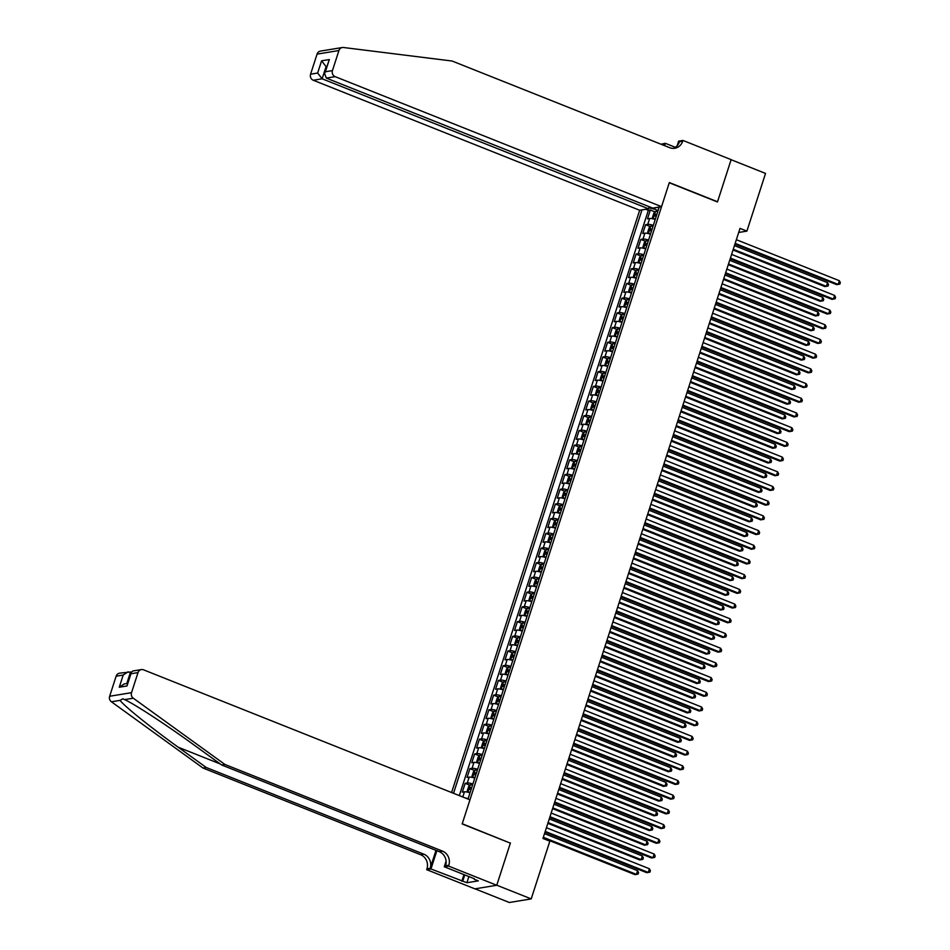 <?xml version="1.0" encoding="UTF-8"?>
<svg xmlns="http://www.w3.org/2000/svg" width="950" height="950" viewBox="0 0 950 950"><rect width="100%" height="100%" fill="white"/><g stroke="black" fill="none" stroke-linecap="round" stroke-linejoin="round"><path stroke-width="1.43" d="M649.182 206.708L648.506 208.798L639.671 210.259L451.594 792.526M475.036 888.832L509.343 902.5L531.216 898.902L549.848 841.201L542.961 838.458L740.014 228.38L746.902 231.123L765.534 173.422L731.108 159.707L717.464 201.97L669.263 182.768L462.234 823.733L509.996 842.994M655.191 219.462L655.227 219.462A6.294 1.164 -162.1 0 0 649.646 218.488L647.484 218.833L650.334 210.021L655.049 211.898M653.315 225.352A6.294 1.164 -162.1 0 0 647.746 224.366L645.584 224.723L650.299 226.599M645.584 224.723L642.734 233.534L644.896 233.178A6.294 1.164 -162.1 0 1 650.477 234.175L650.477 234.163M645.727 248.876A6.294 1.164 -162.1 0 0 640.146 247.879L637.984 248.235L640.834 239.424L645.561 241.3M640.941 263.566L640.977 263.566A6.294 1.164 -162.1 0 0 635.396 262.58L633.234 262.936L636.084 254.113L640.811 256.001M636.191 278.267L636.227 278.267A6.294 1.164 -162.1 0 0 630.646 277.281L628.496 277.637L631.346 268.814L636.061 270.702M631.453 292.968L631.477 292.968A6.294 1.164 -162.1 0 0 625.896 291.983L623.746 292.339L626.596 283.516L631.311 285.404M626.739 307.669L626.703 307.669A6.294 1.164 -162.1 0 0 621.158 306.684L618.996 307.04L621.846 298.217L626.561 300.105M621.977 322.383A6.294 1.164 -162.1 0 0 616.408 321.385L614.246 321.741L617.096 312.918L621.811 314.806M617.203 337.072L617.239 337.072A6.294 1.164 -162.1 0 0 611.658 336.086L609.496 336.442L612.346 327.619L617.072 329.508M612.453 351.773L612.489 351.773A6.294 1.164 -162.1 0 0 606.908 350.787L604.746 351.144L607.596 342.321L612.322 344.209M607.703 366.474L607.739 366.474A6.294 1.164 -162.1 0 0 602.158 365.489L599.996 365.845L602.846 357.022L607.572 358.91M602.953 381.176L602.989 381.176A6.294 1.164 -162.1 0 0 597.408 380.19L595.258 380.546L598.108 371.723L602.822 373.599M598.239 395.889A6.294 1.164 -162.1 0 0 592.658 394.891L590.508 395.247L593.358 386.424L598.072 388.301M593.465 410.578L593.501 410.578A6.294 1.164 -162.1 0 0 587.919 409.593L585.758 409.949L588.608 401.126L593.322 403.002M588.715 425.279L588.751 425.279A6.294 1.164 -162.1 0 0 583.169 424.294L581.008 424.65L583.858 415.827L588.572 417.703M583.965 439.981L584.001 439.981A6.294 1.164 -162.1 0 0 578.419 438.995L576.258 439.351L579.108 430.528L583.834 432.404M579.215 454.682L579.251 454.682A6.294 1.164 -162.1 0 0 573.669 453.696L571.508 454.053L574.358 445.229L579.084 447.106M574.501 469.395A6.294 1.164 -162.1 0 0 568.919 468.397L566.77 468.754L569.608 459.931L574.334 461.807M569.715 484.084L569.751 484.084A6.294 1.164 -162.1 0 0 564.169 483.099L562.02 483.455L564.87 474.632L569.584 476.508M564.977 498.786L565.001 498.786A6.294 1.164 -162.1 0 0 559.431 497.8L557.27 498.156L560.12 489.333L564.834 491.209M560.227 513.487L560.263 513.487A6.294 1.164 -162.1 0 0 554.681 512.501L552.52 512.857L555.37 504.034L560.084 505.911M555.477 528.188L555.513 528.188A6.294 1.164 -162.1 0 0 549.931 527.202L547.77 527.559L550.62 518.736L555.334 520.612M550.727 542.889L550.763 542.889A6.294 1.164 -162.1 0 0 545.181 541.904L543.02 542.26L545.87 533.437L550.596 535.313M545.977 557.591L546.013 557.591A6.294 1.164 -162.1 0 0 540.431 556.605L538.27 556.961L541.12 548.138L545.846 550.014M541.227 572.28L541.263 572.292A6.294 1.164 -162.1 0 0 535.681 571.306L533.532 571.663L536.37 562.839L541.096 564.716M536.477 586.981L536.513 586.993A6.294 1.164 -162.1 0 0 530.931 586.008L528.782 586.352L531.632 577.541L536.346 579.417M531.739 601.683L531.774 601.694A6.294 1.164 -162.1 0 0 526.193 600.709L524.032 601.053L526.882 592.242L531.596 594.118M526.989 616.384L527.024 616.396A6.294 1.164 -162.1 0 0 521.443 615.41L519.282 615.754L522.132 606.943L526.846 608.819M522.239 631.085L522.274 631.097A6.294 1.164 -162.1 0 0 516.693 630.111L514.532 630.456L517.382 621.644L522.096 623.521M517.524 645.798A6.294 1.164 -162.1 0 0 511.943 644.812L509.782 645.157L512.632 636.346L517.358 638.222M512.739 660.488L512.774 660.488A6.294 1.164 -162.1 0 0 507.193 659.502L505.032 659.858L507.882 651.047L512.608 652.923M507.989 675.189L508.024 675.189A6.294 1.164 -162.1 0 0 502.443 674.203L500.294 674.559L503.132 665.748L507.858 667.624M503.251 689.89L503.274 689.89A6.294 1.164 -162.1 0 0 497.693 688.904L495.544 689.261L498.394 680.438L503.108 682.326M498.501 704.591L498.536 704.591A6.294 1.164 -162.1 0 0 492.955 703.606L490.794 703.962L493.644 695.139L498.358 697.027M493.774 719.304A6.294 1.164 -162.1 0 0 488.205 718.307L486.044 718.663L488.894 709.84L493.608 711.728M489.001 733.994L489.036 733.994A6.294 1.164 -162.1 0 0 483.455 733.008L481.294 733.364L484.144 724.541L488.858 726.429M484.251 748.695L484.286 748.695A6.294 1.164 -162.1 0 0 478.705 747.709L476.544 748.066L479.394 739.242L484.12 741.131M479.501 763.396L479.536 763.396A6.294 1.164 -162.1 0 0 473.955 762.411L471.794 762.767L474.644 753.944L479.37 755.832M474.751 778.097L474.786 778.097A6.294 1.164 -162.1 0 0 469.205 777.112L467.056 777.468L469.906 768.645L474.62 770.533M470.036 792.811A6.294 1.164 -162.1 0 0 464.455 791.813L462.306 792.169L465.156 783.346L469.87 785.234M468.017 799.069L659.241 207.041M641.974 209.879L453.53 793.297M650.334 210.021L648.351 210.342L459.313 795.601M465.156 783.346L467.305 782.99A6.294 1.164 17.9 0 1 472.886 783.988M469.906 768.645L472.055 768.289A6.294 1.164 17.9 0 1 477.636 769.286M474.644 753.944L476.805 753.587A6.294 1.164 17.9 0 1 482.386 754.585M479.394 739.242L481.555 738.886A6.294 1.164 17.9 0 1 487.136 739.884M484.144 724.541L486.305 724.197A6.294 1.164 17.9 0 1 491.886 725.182M488.894 709.84L491.055 709.496A6.294 1.164 17.9 0 1 496.624 710.481M493.644 695.139L495.793 694.794A6.294 1.164 17.9 0 1 501.374 695.78M498.394 680.438L500.543 680.093A6.294 1.164 17.9 0 1 506.124 681.079M503.132 665.748L505.293 665.392A6.294 1.164 17.9 0 1 510.874 666.377M507.882 651.047L510.043 650.691A6.294 1.164 17.9 0 1 515.624 651.676M512.632 636.346L514.793 635.989A6.294 1.164 17.9 0 1 520.374 636.975M517.382 621.644L519.543 621.288A6.294 1.164 17.9 0 1 525.112 622.274M522.132 606.943L524.293 606.587A6.294 1.164 17.9 0 1 529.862 607.572M526.882 592.242L529.031 591.886A6.294 1.164 17.9 0 1 534.612 592.871M531.632 577.541L533.781 577.184A6.294 1.164 17.9 0 1 539.362 578.182M536.37 562.839L538.531 562.483A6.294 1.164 17.9 0 1 544.112 563.481M541.12 548.138L543.281 547.782A6.294 1.164 17.9 0 1 548.862 548.779M545.87 533.437L548.031 533.081A6.294 1.164 17.9 0 1 553.612 534.078M550.62 518.736L552.781 518.379A6.294 1.164 17.9 0 1 558.351 519.377M555.37 504.034L557.531 503.678A6.294 1.164 17.9 0 1 563.101 504.676M560.12 489.333L562.269 488.977A6.294 1.164 17.9 0 1 567.851 489.974M564.87 474.632L567.019 474.276A6.294 1.164 17.9 0 1 572.601 475.273M569.608 459.931L571.769 459.574A6.294 1.164 17.9 0 1 577.351 460.572M574.358 445.229L576.519 444.873A6.294 1.164 17.9 0 1 582.101 445.871M579.108 430.528L581.269 430.172A6.294 1.164 17.9 0 1 586.851 431.169M583.858 415.827L586.019 415.471A6.294 1.164 17.9 0 1 591.589 416.468M588.608 401.126L590.769 400.769A6.294 1.164 17.9 0 1 596.339 401.767M593.358 386.424L595.508 386.068A6.294 1.164 17.9 0 1 601.089 387.066M598.108 371.723L600.258 371.367A6.294 1.164 17.9 0 1 605.839 372.364M602.846 357.022L605.008 356.666A6.294 1.164 17.9 0 1 610.589 357.663M607.596 342.321L609.758 341.964A6.294 1.164 17.9 0 1 615.339 342.962M612.346 327.619L614.508 327.263A6.294 1.164 17.9 0 1 620.089 328.261M617.096 312.918L619.258 312.562A6.294 1.164 17.9 0 1 624.827 313.559M621.846 298.217L623.996 297.873A6.294 1.164 17.9 0 1 629.577 298.858M626.596 283.516L628.746 283.171A6.294 1.164 17.9 0 1 634.327 284.157M631.346 268.814L633.496 268.47A6.294 1.164 17.9 0 1 639.077 269.456M636.084 254.113L638.246 253.769A6.294 1.164 17.9 0 1 643.827 254.754M640.834 239.424L642.996 239.067A6.294 1.164 17.9 0 1 648.577 240.053M655.049 207.729L654.586 209.166L648.814 207.836M658.101 210.567L654.586 209.166M510.435 842.923L496.779 885.198L531.216 898.902M738.696 232.465L746.902 231.123M657.459 207.326L658.789 208.43M648.351 210.342L645.668 209.273M465.084 797.905A6.294 1.164 17.9 0 1 468.136 798.689M734.932 244.114L836.689 284.644L838.173 284.406L735.169 243.378M839.361 280.725L840.346 282.613L839.871 284.086L838.173 284.406L839.361 280.725L736.357 239.697M657.744 211.672A4.168 0.772 17.9 0 0 655.536 211.411L653.885 213.073L652.46 217.479L653.161 218.761A4.168 0.772 17.9 0 1 655.369 219.023M653.161 218.761L654.241 219.189M733.032 250.004L824.873 286.591L826.346 286.342L827.533 282.673L734.457 245.599M656.842 214.463A4.168 0.772 -162.1 0 0 655.251 214.189L654.681 215.959A4.168 0.772 17.9 0 1 656.272 216.22M733.269 249.268L826.346 286.342L828.044 286.033L828.519 284.561L827.533 282.673M473.67 878.477L468.16 876.292M329.721 49.59L342.297 47.524A4.714 4.358 80.7 0 0 338.924 50.528L317.062 54.126A4.714 4.358 -99.3 0 1 320.423 51.11L329.721 49.59M661.544 206.661L335.16 76.653L326.313 78.102L652.709 208.109L661.544 206.661L669.334 182.554L717.535 201.756L731.132 159.636L682.931 140.434L678.644 141.134L677.172 145.718M342.297 47.524A4.714 4.358 80.7 0 1 343.461 47.5L452.117 61.026L669.703 147.689A11.008 10.177 80.7 0 0 674.821 148.259A11.008 10.177 80.7 0 0 682.67 141.241L682.931 140.434M639.671 210.259L313.286 80.251A4.714 4.358 -99.3 0 1 310.579 74.195L317.644 73.031L321.587 60.824L329.329 59.553L325.387 71.761L332.452 70.597L338.924 50.528M310.579 74.195L317.062 54.126M660.998 144.222L665.344 143.319L664.596 145.659M675.331 147.298L665.344 143.319M648.506 208.798L322.121 78.791L313.286 80.251M664.038 144.305L663.717 145.303A11.008 10.177 80.7 0 0 664.038 144.305L662.031 144.637M332.452 70.597A4.714 4.358 80.7 0 0 335.16 76.653M673.17 148.39A11.008 10.177 80.7 0 0 679.44 141.776L682.67 141.241M326.681 66.844L326.064 66.595L322.121 78.791L317.644 73.031M321.587 60.824L326.064 66.595L326.8 66.476M329.329 59.553L324.544 73.447L326.313 78.102M325.387 71.761L324.544 73.447M224.912 764.453L221.683 764.988L193.586 744.669C166.879 725.23 134.33 703.95 124.64 699.616L122.894 698.808L120.068 700.364C123.726 705.696 151.169 727.807 178.184 747.199L206.281 767.517L423.866 854.193A11.008 10.177 -99.3 0 1 430.184 868.324L426.954 868.846L426.692 869.666L474.893 888.856L496.755 885.269L510.364 843.149L462.163 823.947L469.953 799.841L143.569 669.833A4.714 4.358 80.7 0 0 138.011 672.6L131.528 692.669A4.714 4.358 80.7 0 0 133.285 698.203L224.912 764.453L442.51 851.129A11.008 10.177 -99.3 0 1 448.816 865.26L448.554 866.068L496.755 885.269M131.159 672.22L130.53 671.971L126.789 683.537M206.281 767.517L203.039 768.051L420.636 854.727A11.008 10.177 -99.3 0 1 426.954 868.846M448.816 865.26L445.586 865.794A11.008 10.177 -99.3 0 0 439.268 851.663L221.683 764.988M138.011 672.6L130.946 673.752L127.003 685.959L119.261 687.23L123.203 675.034L116.138 676.186L109.654 696.255L131.528 692.669M120.068 700.364L111.411 701.789L203.039 768.051M448.554 866.068L444.279 866.768L474.335 878.738M468.884 876.577L466.901 882.728L478.313 880.864L474.181 879.213M466.901 882.728L430.968 868.953L426.692 869.666M444.279 866.768L446.096 861.139M435.991 850.357L430.184 868.324M436.869 850.701L430.968 868.953M111.411 701.789A4.714 4.358 -99.3 0 1 109.654 696.255M116.138 676.186A4.714 4.358 -99.3 0 1 119.498 673.182L130.53 671.971M461.819 881.244L463.968 874.617M464.752 874.926L462.769 881.089M130.946 673.752L131.064 672.457L132.762 671.009L141.372 669.584M127.003 685.959L131.064 672.457M119.261 687.23L124.177 683.964L127.526 683.418M123.203 675.034L128.119 671.769M730.182 258.816L831.939 299.345L833.423 299.108L730.419 258.079M834.611 295.426L835.596 297.314L835.121 298.787L833.423 299.108L834.611 295.426L731.607 254.398M725.432 273.517L827.189 314.046L828.673 313.809L725.681 272.781M829.861 310.128L830.846 312.016L830.371 313.488L828.673 313.809L829.861 310.128L726.857 269.099M720.694 288.218L822.451 328.747L823.923 328.51L720.931 287.482M825.111 324.829L826.096 326.717L825.621 328.189L823.923 328.51L825.111 324.829L722.119 283.801M715.944 302.919L817.701 343.449L819.173 343.211L716.181 302.183M820.361 339.53L821.358 341.418L820.883 342.891L819.173 343.211L820.361 339.53L717.369 298.502M652.994 226.373A4.168 0.772 17.9 0 0 650.797 226.112L649.135 227.774L647.71 232.18L648.422 233.463A4.168 0.772 17.9 0 1 650.619 233.724M648.422 233.463L649.491 233.89M728.282 264.706L820.123 301.293L821.596 301.043L822.783 297.374L729.707 260.3M652.092 229.164A4.168 0.772 -162.1 0 0 650.501 228.891L649.931 230.66A4.168 0.772 17.9 0 1 651.522 230.921M728.519 263.969L821.596 301.043L823.306 300.734L823.781 299.262L822.783 297.374M648.244 241.074A4.168 0.772 17.9 0 0 646.047 240.813L644.385 242.476L642.96 246.881L643.672 248.164A4.168 0.772 17.9 0 1 645.869 248.425M643.672 248.164L644.741 248.591M723.532 279.407L815.373 315.994L816.846 315.744L818.033 312.075L724.957 275.001M647.342 243.865A4.168 0.772 -162.1 0 0 645.751 243.592L645.181 245.361A4.168 0.772 17.9 0 1 646.772 245.623M723.769 278.671L816.846 315.744L818.556 315.436L819.031 313.963L818.033 312.075M643.494 255.776A4.168 0.772 17.9 0 0 641.297 255.514L639.635 257.177L638.21 261.582L638.922 262.865A4.168 0.772 17.9 0 1 641.119 263.126M638.922 262.865L640.003 263.293M718.782 294.108L810.623 330.695L812.096 330.446L813.283 326.776L720.207 289.702M642.592 258.566A4.168 0.772 -162.1 0 0 641.012 258.293L640.443 260.062A4.168 0.772 17.9 0 1 642.022 260.324M719.019 293.372L812.096 330.446L813.806 330.137L814.281 328.664L813.283 326.776M638.744 270.477A4.168 0.772 17.9 0 0 636.547 270.216L634.885 271.878L633.46 276.284L634.172 277.566A4.168 0.772 17.9 0 1 636.369 277.827M634.172 277.566L635.253 277.994M714.032 308.809L805.873 345.396L807.357 345.147L808.545 341.478L715.457 304.404M637.842 273.267A4.168 0.772 -162.1 0 0 636.262 272.994L635.693 274.764A4.168 0.772 17.9 0 1 637.272 275.025M714.269 308.073L807.357 345.147L809.056 344.838L809.531 343.366L808.545 341.478M711.194 317.621L812.951 358.15L814.423 357.912L711.431 316.884M815.611 354.231L816.608 356.119L816.133 357.592L814.423 357.912L815.611 354.231L712.619 313.203M634.006 285.166A4.168 0.772 17.9 0 0 631.797 284.905L630.147 286.579L628.722 290.985L629.411 292.232A4.168 0.772 17.9 0 1 631.631 292.517M631.762 284.952L629.411 292.232L630.503 292.695M709.294 323.511L801.123 360.098L802.607 359.848L803.795 356.179L710.719 319.105M633.104 287.969A4.168 0.772 -162.1 0 0 631.512 287.696L630.943 289.465A4.168 0.772 17.9 0 1 632.534 289.726M709.531 322.774L802.607 359.848L804.306 359.539L804.781 358.067L803.795 356.179M706.444 332.322L808.201 372.851L809.673 372.614L706.681 331.586M810.861 368.933L811.858 370.821L811.383 372.293L809.673 372.614L810.861 368.933L707.869 327.904M629.256 299.868A4.168 0.772 17.9 0 0 627.047 299.606L625.397 301.281L623.972 305.686L624.672 306.957A4.168 0.772 17.9 0 1 626.881 307.218M624.672 306.957L625.753 307.396M704.544 338.212L796.373 374.799L797.857 374.549L799.045 370.88L705.969 333.806M628.354 302.67A4.168 0.772 -162.1 0 0 626.762 302.397L626.193 304.166A4.168 0.772 17.9 0 1 627.784 304.428M704.781 337.476L797.857 374.549L799.556 374.229L800.031 372.768L799.045 370.88M701.694 347.023L803.451 387.553L804.935 387.315L701.931 346.287M806.123 383.634L807.108 385.522L806.633 386.994L804.935 387.315L806.123 383.634L703.119 342.606M624.506 314.569A4.168 0.772 17.9 0 0 622.297 314.308L620.647 315.982L619.222 320.387L619.911 321.634A4.168 0.772 17.9 0 1 622.131 321.919M622.262 314.355L619.911 321.634L621.003 322.098M699.794 352.913L791.635 389.5L793.107 389.251L794.295 385.581L701.219 348.508M623.604 317.371A4.168 0.772 -162.1 0 0 622.012 317.098L621.443 318.867A4.168 0.772 17.9 0 1 623.034 319.129M700.031 352.177L793.107 389.251L794.806 388.93L795.281 387.469L794.295 385.581M696.944 361.724L798.701 402.254L800.185 402.004L697.181 360.988M801.373 398.335L802.358 400.223L801.883 401.696L800.185 402.004L801.373 398.335L698.369 357.307M619.756 329.27A4.168 0.772 17.9 0 0 617.559 329.009L615.897 330.683L614.472 335.089L615.161 336.336A4.168 0.772 17.9 0 1 617.381 336.621M617.512 329.056L615.161 336.336L616.253 336.787M695.044 367.614L786.885 404.201L788.357 403.952L789.545 400.282L696.469 363.197M618.854 332.072A4.168 0.772 -162.1 0 0 617.262 331.799L616.693 333.569A4.168 0.772 17.9 0 1 618.284 333.83M695.281 366.878L788.357 403.952L790.068 403.631L790.543 402.171L789.545 400.282M692.206 376.426L793.951 416.955L795.435 416.706L692.443 375.689M796.623 413.036L797.608 414.924L797.133 416.397L795.435 416.706L796.623 413.036L693.631 372.008M615.006 343.971A4.168 0.772 17.9 0 0 612.809 343.71L611.147 345.372L609.722 349.79L610.434 351.061A4.168 0.772 17.9 0 1 612.631 351.322M610.434 351.061L611.503 351.488M690.294 382.316L782.135 418.891L783.607 418.653L784.795 414.984L691.719 377.898M614.104 346.774A4.168 0.772 -162.1 0 0 612.512 346.501L611.943 348.27A4.168 0.772 17.9 0 1 613.534 348.531M690.531 381.579L783.607 418.653L785.318 418.332L785.793 416.872L784.795 414.984M687.456 391.127L789.212 431.656L790.685 431.407L687.693 390.391M791.873 427.738L792.858 429.626L792.383 431.098L790.685 431.407L791.873 427.738L688.881 386.709M610.256 358.673A4.168 0.772 17.9 0 0 608.059 358.411L606.397 360.074L604.972 364.491L605.661 365.738A4.168 0.772 17.9 0 1 607.881 366.023M608.012 358.459L605.661 365.738L606.765 366.189M685.544 397.017L777.385 433.592L778.857 433.354L780.045 429.685L686.969 392.599M609.354 361.475A4.168 0.772 -162.1 0 0 607.774 361.202L607.204 362.971A4.168 0.772 17.9 0 1 608.784 363.233M685.781 396.281L778.857 433.354L780.568 433.034L781.043 431.573L780.045 429.685M682.706 405.828L784.462 446.358L785.935 446.108L682.943 405.092M787.123 442.439L788.12 444.327L787.645 445.799L785.935 446.108L787.123 442.439L684.131 401.411M605.506 373.374A4.168 0.772 17.9 0 0 603.309 373.113L601.647 374.775L600.222 379.192L600.934 380.463A4.168 0.772 17.9 0 1 603.143 380.724M600.934 380.463L602.015 380.891M680.794 411.718L772.635 448.293L774.119 448.056L775.307 444.374L682.219 407.301M604.604 376.164A4.168 0.772 -162.1 0 0 603.024 375.903L602.454 377.673A4.168 0.772 17.9 0 1 604.034 377.934M681.043 410.982L774.119 448.056L775.818 447.735L776.293 446.274L775.307 444.374M677.956 420.529L779.712 461.059L781.185 460.809L678.193 419.793M782.373 457.14L783.37 459.028L782.895 460.501L781.185 460.809L782.373 457.14L679.381 416.112M600.768 388.075A4.168 0.772 17.9 0 0 598.559 387.814L596.909 389.476L595.484 393.894L596.173 395.141A4.168 0.772 17.9 0 1 598.393 395.426M598.524 387.861L596.173 395.141L597.265 395.592M676.056 426.419L767.885 462.994L769.369 462.757L770.557 459.076L677.481 422.002M599.866 390.866A4.168 0.772 -162.1 0 0 598.274 390.604L597.704 392.374A4.168 0.772 17.9 0 1 599.296 392.635M676.293 425.683L769.369 462.757L771.068 462.436L771.543 460.964L770.557 459.076M673.206 435.231L774.962 475.76L776.447 475.511L673.443 434.494M777.623 471.841L778.62 473.729L778.145 475.202L776.447 475.511L777.623 471.841L674.631 430.813M596.018 402.776A4.168 0.772 17.9 0 0 593.809 402.515L592.159 404.178L590.734 408.595L591.434 409.866A4.168 0.772 17.9 0 1 593.643 410.127M591.434 409.866L592.515 410.293M671.306 441.121L763.135 477.696L764.619 477.458L765.807 473.777L672.731 436.703M595.116 405.567A4.168 0.772 -162.1 0 0 593.524 405.306L592.954 407.075A4.168 0.772 17.9 0 1 594.546 407.336M671.543 440.384L764.619 477.458L766.318 477.137L766.793 475.665L765.807 473.777M668.456 449.932L770.212 490.461L771.697 490.212L668.693 449.184M772.884 486.543L773.87 488.431L773.395 489.903L771.697 490.212L772.884 486.543L669.881 445.514M591.268 417.478A4.168 0.772 17.9 0 0 589.059 417.216L587.409 418.879L585.984 423.296L586.696 424.567A4.168 0.772 17.9 0 1 588.893 424.828M586.696 424.567L587.765 424.994M666.556 455.822L758.397 492.397L759.869 492.159L761.057 488.478L667.981 451.404M590.366 420.268A4.168 0.772 -162.1 0 0 588.774 420.007L588.204 421.776A4.168 0.772 17.9 0 1 589.796 422.037M666.793 455.086L759.869 492.159L761.568 491.839L762.043 490.366L761.057 488.478M663.706 464.621L765.462 505.162L766.947 504.913L663.943 463.885M768.134 501.244L769.12 503.132L768.645 504.604L766.947 504.913L768.134 501.244L665.131 460.216M586.518 432.179A4.168 0.772 17.9 0 0 584.321 431.918L582.659 433.58L581.234 437.997L581.923 439.233A4.168 0.772 17.9 0 1 584.143 439.529M584.274 431.965L581.923 439.233L583.015 439.696M661.806 470.523L753.647 507.098L755.119 506.861L756.307 503.179L663.231 466.106M585.616 434.969A4.168 0.772 -162.1 0 0 584.024 434.708L583.454 436.466A4.168 0.772 17.9 0 1 585.046 436.739M662.043 469.787L755.119 506.861L756.829 506.54L757.304 505.067L756.307 503.179M658.967 479.322L760.724 519.864L762.197 519.614L659.205 478.586M763.384 515.945L764.37 517.833L763.895 519.306L762.197 519.614L763.384 515.945L660.393 474.917M581.768 446.88A4.168 0.772 17.9 0 0 579.571 446.619L577.909 448.281L576.484 452.699L577.196 453.969A4.168 0.772 17.9 0 1 579.393 454.231M577.196 453.969L578.277 454.397M657.056 485.224L748.897 521.799L750.369 521.562L751.557 517.881L658.481 480.807M580.866 449.671A4.168 0.772 -162.1 0 0 579.274 449.409L578.704 451.167A4.168 0.772 17.9 0 1 580.296 451.44M657.293 484.488L750.369 521.562L752.079 521.241L752.554 519.769L751.557 517.881M654.217 494.024L755.974 534.565L757.447 534.316L654.455 493.287M758.634 530.646L759.632 532.534L759.157 534.007L757.447 534.316L758.634 530.646L655.643 489.618M577.018 461.581A4.168 0.772 17.9 0 0 574.821 461.32L573.159 462.983L571.734 467.4L572.423 468.635A4.168 0.772 17.9 0 1 574.643 468.932M574.774 461.367L572.423 468.635L573.527 469.098M652.306 499.926L744.147 536.501L745.619 536.263L746.807 532.582L653.731 495.508M576.116 464.372A4.168 0.772 -162.1 0 0 574.536 464.111L573.966 465.868A4.168 0.772 17.9 0 1 575.546 466.141M652.543 499.189L745.619 536.263L747.329 535.942L747.804 534.47L746.807 532.582M649.467 508.725L751.224 549.266L752.697 549.017L649.705 507.989M753.884 545.347L754.882 547.236L754.407 548.696L752.697 549.017L753.884 545.347L650.893 504.319M572.268 476.282A4.168 0.772 17.9 0 0 570.071 476.021L568.409 477.684L566.996 482.101L567.696 483.372A4.168 0.772 17.9 0 1 569.905 483.633M567.696 483.372L568.777 483.799M647.568 514.627L739.397 551.202L740.881 550.964L742.069 547.283L648.992 510.209M571.366 479.073A4.168 0.772 -162.1 0 0 569.786 478.812L569.216 480.569A4.168 0.772 17.9 0 1 570.808 480.843M647.805 513.891L740.881 550.964L742.579 550.644L743.054 549.171L742.069 547.283M644.717 523.426L746.474 563.967L747.947 563.718L644.955 522.69M749.134 560.049L750.132 561.937L749.657 563.398L747.947 563.718L749.134 560.049L646.143 519.021M567.53 490.984A4.168 0.772 17.9 0 0 565.321 490.723L563.671 492.385L562.246 496.803L562.946 498.073A4.168 0.772 17.9 0 1 565.155 498.334M562.946 498.073L564.027 498.501M642.818 529.328L734.647 565.903L736.131 565.666L737.319 561.984L644.242 524.911M566.628 493.774A4.168 0.772 -162.1 0 0 565.036 493.513L564.466 495.271A4.168 0.772 17.9 0 1 566.058 495.544M643.055 528.592L736.131 565.666L737.829 565.345L738.304 563.872L737.319 561.984M639.967 538.128L741.724 578.669L743.209 578.419L640.205 537.391M744.396 574.75L745.382 576.638L744.907 578.099L743.209 578.419L744.396 574.75L641.393 533.722M562.78 505.685A4.168 0.772 17.9 0 0 560.571 505.424L558.921 507.086L557.496 511.504L558.184 512.739A4.168 0.772 17.9 0 1 560.405 513.036M560.536 505.459L558.184 512.739L559.277 513.202M638.068 544.029L729.897 580.604L731.381 580.367L732.569 576.686L639.492 539.612M561.878 508.476A4.168 0.772 -162.1 0 0 560.286 508.214L559.716 509.972A4.168 0.772 17.9 0 1 561.308 510.245M638.305 543.293L731.381 580.367L733.079 580.046L733.554 578.574L732.569 576.686M635.217 552.829L736.974 593.358L738.459 593.121L635.455 552.092M739.646 589.451L740.632 591.339L740.157 592.8L738.459 593.121L739.646 589.451L636.643 548.423M558.03 520.386A4.168 0.772 17.9 0 0 555.833 520.125L554.171 521.788L552.746 526.193L553.458 527.476A4.168 0.772 17.9 0 1 555.655 527.737M553.458 527.476L554.527 527.903M633.318 558.731L725.159 595.306L726.631 595.068L727.819 591.387L634.742 554.313M557.128 523.177A4.168 0.772 -162.1 0 0 555.536 522.916L554.966 524.673A4.168 0.772 17.9 0 1 556.558 524.946M633.555 557.994L726.631 595.068L728.329 594.747L728.804 593.275L727.819 591.387M630.467 567.53L732.224 608.059L733.709 607.822L630.705 566.794M734.896 604.153L735.882 606.041L735.407 607.501L733.709 607.822L734.896 604.153L631.893 563.124M553.28 535.087A4.168 0.772 17.9 0 0 551.083 534.826L549.421 536.489L547.996 540.894L548.684 542.141A4.168 0.772 17.9 0 1 550.905 542.438M551.036 534.862L548.684 542.141L549.777 542.604M628.568 573.432L720.409 610.007L721.881 609.769L723.069 606.088L629.992 569.014M552.378 537.878A4.168 0.772 -162.1 0 0 550.786 537.617L550.216 539.374A4.168 0.772 17.9 0 1 551.808 539.648M628.805 572.696L721.881 609.769L723.591 609.449L724.066 607.976L723.069 606.088M625.729 582.231L727.486 622.761L728.959 622.523L625.967 581.495M730.146 618.842L731.132 620.742L730.657 622.203L728.959 622.523L730.146 618.842L627.154 577.826M548.53 549.789A4.168 0.772 17.9 0 0 546.333 549.528L544.671 551.19L543.246 555.596L543.958 556.878A4.168 0.772 17.9 0 1 546.155 557.139M543.958 556.878L545.039 557.306M623.818 588.133L715.659 624.708L717.131 624.471L718.319 620.789L625.242 583.716M547.628 552.579A4.168 0.772 -162.1 0 0 546.036 552.318L545.466 554.076A4.168 0.772 17.9 0 1 547.058 554.349M624.055 587.385L717.131 624.471L718.841 624.15L719.316 622.678L718.319 620.789M620.979 596.933L722.736 637.462L724.209 637.224L621.217 596.196M725.396 633.543L726.394 635.431L725.919 636.904L724.209 637.224L725.396 633.543L622.404 592.527M543.78 564.49A4.168 0.772 17.9 0 0 541.583 564.229L539.921 565.891L538.496 570.297L539.208 571.579A4.168 0.772 17.9 0 1 541.405 571.841M539.208 571.579L540.289 572.007M619.068 602.822L710.909 639.409L712.393 639.172L713.569 635.491L620.492 598.417M542.878 567.281A4.168 0.772 -162.1 0 0 541.298 567.019L540.728 568.777A4.168 0.772 17.9 0 1 542.308 569.05M619.305 602.086L712.393 639.172L714.091 638.851L714.566 637.379L713.569 635.491M616.229 611.634L717.986 652.163L719.459 651.926L616.467 610.898M720.646 648.244L721.644 650.133L721.169 651.605L719.459 651.926L720.646 648.244L617.654 607.228M611.479 626.335L713.236 666.864L714.709 666.627L611.717 625.599M715.896 662.946L716.894 664.834L716.419 666.306L714.709 666.627L715.896 662.946L612.904 621.929M606.729 641.036L708.486 681.566L709.971 681.328L606.967 640.3M711.158 677.647L712.144 679.535L711.669 681.008L709.971 681.328L711.158 677.647L608.154 636.631M539.042 579.191A4.168 0.772 17.9 0 0 536.833 578.93L535.183 580.592L533.758 584.998L534.446 586.245A4.168 0.772 17.9 0 1 536.667 586.542M536.798 578.966L534.446 586.245L535.539 586.708M614.329 617.524L706.159 654.111L707.643 653.861L708.831 650.192L615.754 613.118M538.139 581.982A4.168 0.772 -162.1 0 0 536.548 581.721L535.978 583.478A4.168 0.772 17.9 0 1 537.569 583.751M614.567 616.788L707.643 653.861L709.341 653.553L709.816 652.08L708.831 650.192M534.292 593.893A4.168 0.772 17.9 0 0 532.083 593.631L530.433 595.294L529.008 599.699L529.708 600.982A4.168 0.772 17.9 0 1 531.917 601.243M529.708 600.982L530.789 601.409M609.579 632.225L701.409 668.812L702.893 668.562L704.081 664.893L611.004 627.819M533.389 596.683A4.168 0.772 -162.1 0 0 531.798 596.422L531.228 598.179A4.168 0.772 17.9 0 1 532.819 598.452M609.817 631.489L702.893 668.562L704.591 668.254L705.066 666.781L704.081 664.893M529.542 608.594A4.168 0.772 17.9 0 0 527.333 608.332L525.683 609.995L524.258 614.401L524.946 615.648A4.168 0.772 17.9 0 1 527.167 615.944M527.298 608.368L524.946 615.648L526.039 616.111M604.829 646.926L696.671 683.513L698.143 683.264L699.331 679.594L606.254 642.521M528.639 611.384A4.168 0.772 -162.1 0 0 527.048 611.123L526.478 612.881A4.168 0.772 17.9 0 1 528.069 613.142M605.067 646.19L698.143 683.264L699.841 682.955L700.316 681.482L699.331 679.594M601.979 655.738L703.736 696.267L705.221 696.029L602.217 655.001M706.408 692.348L707.394 694.236L706.919 695.709L705.221 696.029L706.408 692.348L603.404 651.332M524.792 623.295A4.168 0.772 17.9 0 0 522.595 623.034L520.933 624.696L519.508 629.102L520.22 630.384A4.168 0.772 17.9 0 1 522.417 630.646M520.22 630.384L521.289 630.812M600.079 661.627L691.921 698.214L693.393 697.965L694.581 694.296L601.504 657.222M523.889 626.086A4.168 0.772 -162.1 0 0 522.298 625.812L521.728 627.582A4.168 0.772 17.9 0 1 523.319 627.843M600.317 660.891L693.393 697.965L695.103 697.656L695.578 696.184L694.581 694.296M597.229 670.439L698.986 710.968L700.471 710.731L597.467 669.703M701.658 707.049L702.644 708.938L702.169 710.41L700.471 710.731L701.658 707.049L598.654 666.021M520.042 637.996A4.168 0.772 17.9 0 0 517.845 637.735L516.183 639.398L514.758 643.803L515.47 645.086A4.168 0.772 17.9 0 1 517.667 645.347M515.47 645.086L516.539 645.513M595.329 676.329L687.171 712.916L688.643 712.666L689.831 708.997L596.754 671.923M519.139 640.787A4.168 0.772 -162.1 0 0 517.548 640.514L516.978 642.283A4.168 0.772 17.9 0 1 518.569 642.544M595.567 675.592L688.643 712.666L690.353 712.357L690.828 710.885L689.831 708.997M592.491 685.14L694.248 725.669L695.721 725.432L592.729 684.404M696.908 721.751L697.894 723.639L697.419 725.111L695.721 725.432L696.908 721.751L593.916 680.722M515.292 652.697A4.168 0.772 17.9 0 0 513.095 652.436L511.433 654.099L510.008 658.504L510.72 659.787A4.168 0.772 17.9 0 1 512.917 660.048M510.72 659.787L511.801 660.214M590.579 691.03L682.421 727.617L683.893 727.367L685.081 723.698L592.004 686.624M514.389 655.488A4.168 0.772 -162.1 0 0 512.81 655.215L512.24 656.984A4.168 0.772 17.9 0 1 513.819 657.246M590.817 690.294L683.893 727.367L685.603 727.059L686.078 725.586L685.081 723.698M587.741 699.841L689.498 740.371L690.971 740.133L587.979 699.105M692.158 736.452L693.156 738.34L692.681 739.812L690.971 740.133L692.158 736.452L589.166 695.424M510.542 667.399A4.168 0.772 17.9 0 0 508.345 667.137L506.683 668.8L505.258 673.206L505.97 674.488A4.168 0.772 17.9 0 1 508.167 674.749M505.97 674.488L507.051 674.916M585.829 705.731L677.671 742.318L679.155 742.069L680.342 738.399L587.254 701.326M509.639 670.189A4.168 0.772 -162.1 0 0 508.06 669.916L507.49 671.686A4.168 0.772 17.9 0 1 509.069 671.947M586.067 704.995L679.155 742.069L680.853 741.76L681.328 740.288L680.342 738.399M582.991 714.543L684.748 755.072L686.221 754.834L583.229 713.806M687.408 751.153L688.406 753.041L687.931 754.514L686.221 754.834L687.408 751.153L584.416 710.125M505.804 682.1A4.168 0.772 17.9 0 0 503.595 681.839L501.944 683.501L500.519 687.907L501.22 689.189A4.168 0.772 17.9 0 1 503.429 689.451M501.22 689.189L502.301 689.617M581.091 720.432L672.921 757.019L674.405 756.77L675.592 753.101L582.516 716.027M504.901 684.891A4.168 0.772 -162.1 0 0 503.31 684.617L502.74 686.387A4.168 0.772 17.9 0 1 504.331 686.648M581.329 719.696L674.405 756.77L676.103 756.461L676.578 754.989L675.592 753.101M578.241 729.244L679.998 769.773L681.471 769.536L578.479 728.508M682.658 765.854L683.656 767.742L683.181 769.215L681.471 769.536L682.658 765.854L579.666 724.826M501.054 696.801A4.168 0.772 17.9 0 0 498.845 696.54L497.194 698.203L495.769 702.608L496.47 703.891A4.168 0.772 17.9 0 1 498.679 704.152M496.47 703.891L497.551 704.318M576.341 735.134L668.171 771.721L669.655 771.471L670.842 767.802L577.766 730.728M500.151 699.592A4.168 0.772 -162.1 0 0 498.56 699.319L497.99 701.088A4.168 0.772 17.9 0 1 499.581 701.349M576.579 734.398L669.655 771.471L671.353 771.163L671.828 769.69L670.842 767.802M573.491 743.945L675.248 784.474L676.732 784.237L573.729 743.209M677.92 780.556L678.906 782.444L678.431 783.916L676.732 784.237L677.92 780.556L574.916 739.528M496.304 711.491A4.168 0.772 17.9 0 0 494.095 711.229L492.444 712.904L491.019 717.309L491.732 718.58A4.168 0.772 17.9 0 1 493.929 718.841M491.732 718.58L492.801 719.019M571.591 749.835L663.432 786.422L664.905 786.172L666.092 782.503L573.016 745.429M495.401 714.293A4.168 0.772 -162.1 0 0 493.81 714.02L493.24 715.789A4.168 0.772 17.9 0 1 494.831 716.051M571.829 749.099L664.905 786.172L666.603 785.864L667.078 784.391L666.092 782.503M568.741 758.646L670.498 799.176L671.982 798.938L568.979 757.91M673.17 795.257L674.156 797.145L673.681 798.617L671.982 798.938L673.17 795.257L570.166 754.229M491.554 726.192A4.168 0.772 17.9 0 0 489.357 725.931L487.694 727.605L486.269 732.011L486.982 733.281A4.168 0.772 17.9 0 1 489.179 733.543M486.982 733.281L488.051 733.721M566.841 764.536L658.682 801.123L660.155 800.874L661.342 797.204L568.266 760.131M490.651 728.994A4.168 0.772 -162.1 0 0 489.06 728.721L488.49 730.491A4.168 0.772 17.9 0 1 490.081 730.752M567.079 763.8L660.155 800.874L661.865 800.553L662.34 799.092L661.342 797.204M563.991 773.347L665.748 813.877L667.232 813.639L564.241 772.611M668.42 809.958L669.406 811.846L668.931 813.319L667.232 813.639L668.42 809.958L565.416 768.93M486.804 740.893A4.168 0.772 17.9 0 0 484.607 740.632L482.944 742.306L481.519 746.712L482.232 747.982A4.168 0.772 17.9 0 1 484.429 748.244M482.232 747.982L483.301 748.422M562.091 779.238L653.932 815.824L655.405 815.575L656.592 811.906L563.516 774.832M485.901 743.696A4.168 0.772 -162.1 0 0 484.31 743.422L483.74 745.192A4.168 0.772 17.9 0 1 485.331 745.453M562.329 778.501L655.405 815.575L657.115 815.254L657.59 813.794L656.592 811.906M559.253 788.049L661.01 828.578L662.482 828.329L559.491 787.312M663.67 824.659L664.656 826.547L664.181 828.02L662.482 828.329L663.67 824.659L560.678 783.631M482.054 755.594A4.168 0.772 17.9 0 0 479.857 755.333L478.194 757.008L476.769 761.413L477.482 762.684A4.168 0.772 17.9 0 1 479.679 762.945M477.482 762.684L478.562 763.111M557.341 793.939L649.182 830.526L650.655 830.276L651.842 826.607L558.766 789.521M481.151 758.397A4.168 0.772 -162.1 0 0 479.572 758.124L479.002 759.893A4.168 0.772 17.9 0 1 480.581 760.154M557.579 793.203L650.655 830.276L652.365 829.956L652.84 828.495L651.842 826.607M554.503 802.75L656.26 843.279L657.732 843.03L554.741 802.014M658.92 839.361L659.918 841.249L659.443 842.721L657.732 843.03L658.92 839.361L555.928 798.332M477.304 770.296A4.168 0.772 17.9 0 0 475.107 770.034L473.444 771.697L472.019 776.114L472.732 777.385A4.168 0.772 17.9 0 1 474.941 777.646M472.732 777.385L473.812 777.812M552.591 808.64L644.432 845.215L645.917 844.977L647.104 841.308L554.016 804.222M476.401 773.098A4.168 0.772 -162.1 0 0 474.822 772.825L474.252 774.594A4.168 0.772 17.9 0 1 475.831 774.856M552.841 807.904L645.917 844.977L647.615 844.657L648.09 843.196L647.104 841.308M549.753 817.451L651.51 857.981L652.982 857.731L549.991 816.715M654.17 854.062L655.168 855.95L654.693 857.422L652.982 857.731L654.17 854.062L551.178 813.034M472.566 784.997A4.168 0.772 17.9 0 0 470.357 784.736L468.706 786.398L467.281 790.816L467.97 792.062A4.168 0.772 17.9 0 1 470.191 792.347M470.321 784.783L467.97 792.062L469.062 792.514M547.853 823.341L639.682 859.916L641.167 859.679L642.354 856.009L549.278 818.924M471.663 787.799A4.168 0.772 -162.1 0 0 470.072 787.526L469.502 789.296A4.168 0.772 17.9 0 1 471.093 789.557M548.091 822.605L641.167 859.679L642.865 859.358L643.34 857.898L642.354 856.009M545.003 832.153L646.76 872.682L648.244 872.432L545.241 831.416M649.42 868.763L650.418 870.651L649.943 872.124L648.244 872.432L649.42 868.763L546.428 827.735M543.103 838.043L634.932 874.617L636.417 874.38L637.604 870.699L544.528 833.625M543.341 837.306L636.417 874.38L638.115 874.059L638.59 872.599L637.604 870.699M647.746 224.366L649.646 218.488M462.793 796.991L464.455 791.813M467.305 782.99L469.205 777.112M472.055 768.289L473.955 762.411M476.805 753.587L478.705 747.709M481.555 738.886L483.455 733.008M486.305 724.197L488.205 718.307M491.055 709.496L492.955 703.606M495.793 694.794L497.693 688.904M500.543 680.093L502.443 674.203M505.293 665.392L507.193 659.502M510.043 650.691L511.943 644.812M514.793 635.989L516.693 630.111M519.543 621.288L521.443 615.41M524.293 606.587L526.193 600.709M529.031 591.886L530.931 586.008M533.781 577.184L535.681 571.306M538.531 562.483L540.431 556.605M543.281 547.782L545.181 541.904M548.031 533.081L549.931 527.202M552.781 518.379L554.681 512.501M557.531 503.678L559.431 497.8M562.269 488.977L564.169 483.099M567.019 474.276L568.919 468.397M571.769 459.574L573.669 453.696M576.519 444.873L578.419 438.995M581.269 430.172L583.169 424.294M586.019 415.471L587.919 409.593M590.769 400.769L592.658 394.891M595.508 386.068L597.408 380.19M600.258 371.367L602.158 365.489M605.008 356.666L606.908 350.787M609.758 341.964L611.658 336.086M614.508 327.263L616.408 321.385M619.258 312.562L621.158 306.684M623.996 297.873L625.896 291.983M628.746 283.171L630.646 277.281M633.496 268.47L635.396 262.58M638.246 253.769L640.146 247.879M642.996 239.067L644.896 233.178M655.5 211.446L653.149 218.726M656.735 214.783L655.251 214.189M178.184 747.199L220.257 763.954M423.866 854.193L420.636 854.727M439.268 851.663L442.51 851.129M133.285 698.203L124.64 699.616M650.75 226.148L648.399 233.427M651.985 229.484L650.501 228.891M646 240.849L643.649 248.128M647.235 244.186L645.751 243.592M641.25 255.55L638.899 262.829M642.485 258.887L641.012 258.293M636.5 270.251L634.161 277.531M637.747 273.588L636.262 272.994M632.997 288.289L631.512 287.696M627.012 299.654L624.661 306.933M628.247 302.991L626.762 302.397M623.497 317.692L622.012 317.098M618.747 332.393L617.262 331.799M612.762 343.758L610.411 351.037M613.997 347.094L612.512 346.501M609.247 361.796L607.774 361.202M603.274 373.16L600.923 380.439M604.509 376.497L603.024 375.903M599.759 391.198L598.274 390.604M593.774 402.562L591.423 409.83M595.009 405.899L593.524 405.306M589.024 417.264L586.673 424.531M590.259 420.601L588.774 420.007M585.509 435.302L584.024 434.708M579.524 446.666L577.173 453.934M580.759 450.003L579.274 449.409M576.021 464.704L574.536 464.111M570.036 476.069L567.684 483.336M571.271 479.406L569.786 478.812M565.286 490.758L562.934 498.037M566.521 494.107L565.036 493.513M561.771 508.808L560.286 508.214M555.786 520.161L553.434 527.44M557.021 523.497L555.536 522.916M552.271 538.199L550.786 537.617M546.286 549.563L543.934 556.842M547.521 552.9L546.036 552.318M541.536 564.264L539.196 571.544M542.783 567.601L541.298 567.019M538.033 582.303L536.548 581.721M532.048 593.667L529.696 600.946M533.283 597.004L531.798 596.422M528.533 611.705L527.048 611.123M522.548 623.069L520.196 630.349M523.783 626.406L522.298 625.812M517.798 637.771L515.446 645.05M519.033 641.107L517.548 640.514M513.048 652.472L510.696 659.751M514.283 655.809L512.81 655.215M508.298 667.173L505.958 674.453M509.544 670.51L508.06 669.916M503.559 681.874L501.208 689.154M504.794 685.211L503.31 684.617M498.809 696.576L496.458 703.855M500.044 699.913L498.56 699.319M494.059 711.277L491.708 718.556M495.294 714.614L493.81 714.02M489.309 725.978L486.958 733.258M490.544 729.315L489.06 728.721M484.559 740.679L482.208 747.959M485.794 744.016L484.31 743.422M479.809 755.381L477.458 762.66M481.044 758.717L479.572 758.124M475.071 770.082L472.72 777.361M476.306 773.419L474.822 772.825M471.556 788.12L470.072 787.526"/></g></svg>
